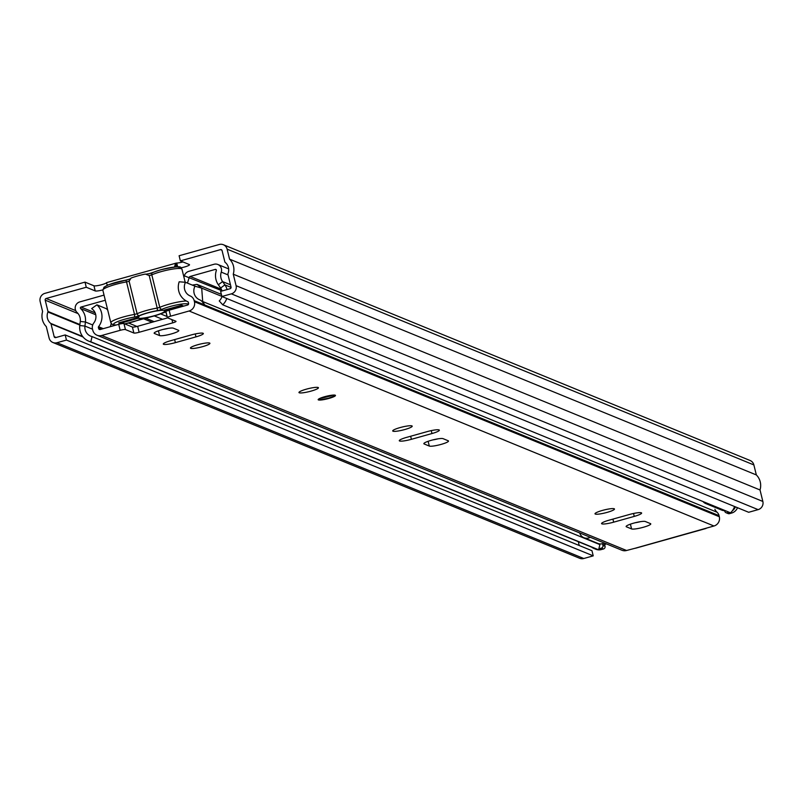 <?xml version="1.0" encoding="UTF-8"?>
<svg xmlns="http://www.w3.org/2000/svg" width="803" height="803" viewBox="0 0 803 803"><rect width="100%" height="100%" fill="white"/><g stroke="black" fill="none" stroke-linecap="round" stroke-linejoin="round"><path stroke-width="1.2" d="M102.784 289.893A6.685 1.024 166.2 0 1 95.216 290.927L86.262 287.253L84.998 282.124L93.951 285.788A6.685 1.024 166.2 0 0 100.275 285.075A6.685 1.024 166.2 0 0 106.568 282.766M107.271 285.316L107.07 284.473M181.076 267.79A6.685 1.024 166.2 0 0 189.518 264.719A6.685 1.024 166.2 0 0 189.327 264.548L180.364 260.875L179.109 255.745L219.229 244.493A6.685 6.464 -67.7 0 1 223.344 244.724L750.112 460.51A6.685 6.464 -67.7 0 1 753.876 464.927L756.336 474.934A15.157 14.655 -67.7 0 1 760.029 489.971L762.85 501.453A6.685 6.464 -67.7 0 1 758.122 509.634L748.667 512.284L221.899 296.498L220.634 291.369L230.09 288.719A1.335 1.295 -67.7 0 0 231.033 287.083L227.901 274.305A0.893 0.863 112.3 0 1 227.942 273.733A9.807 9.475 -67.7 0 0 225.141 262.34A0.893 0.863 112.3 0 1 224.84 261.868L222.07 250.556A1.335 1.295 -67.7 0 0 220.494 249.633L180.364 260.875M182.954 261.929A6.685 1.024 166.2 0 1 176.73 263.053L177.664 266.867M86.262 287.253L46.132 298.495A1.335 1.295 -67.7 0 0 45.189 300.141L47.969 311.444A0.893 0.863 112.3 0 1 47.929 312.016A9.807 9.475 -67.7 0 0 50.719 323.408A0.893 0.863 112.3 0 1 51.021 323.88L54.162 336.658A1.335 1.295 -67.7 0 0 55.738 337.591L65.194 334.941L591.962 550.717L593.226 555.857L66.448 340.07L65.194 334.941M84.998 282.124L44.878 293.366A6.685 6.464 -67.7 0 0 40.15 301.547L42.609 311.554A15.157 14.655 -67.7 0 0 46.303 326.6L49.124 338.073A6.685 6.464 -67.7 0 0 57.003 342.72L66.448 340.07M221.899 296.498L231.354 293.848A6.685 6.464 -67.7 0 0 236.082 285.667L233.261 274.194A15.157 14.655 -67.7 0 0 229.568 259.148L227.108 249.151A6.685 6.464 -67.7 0 0 223.344 244.724M52.888 342.49L579.656 558.276A6.685 6.464 -67.7 0 0 583.771 558.507L593.226 555.857M578.29 541.664L579.234 545.508M233.261 274.194L760.029 489.971M229.568 259.148L756.336 474.934M176.68 266.877L175.556 263.625L176.73 263.053L175.556 263.625L174.462 267.028M175.114 264.629L176.078 266.897M107.461 285.236L106.769 283.78L107.401 285.256M106.769 283.78L106.598 282.957M146.558 274.084L149.87 273.532A4.457 0.683 166.2 0 0 150.482 273.371M149.228 275.57L145.333 274.064A17.385 2.67 166.2 0 0 131.05 278.069L129.112 281.201L137.102 313.712A17.385 2.67 -13.8 0 1 157.207 308.071L149.228 275.57L151.797 274.847L159.787 307.348L157.207 308.071A2.228 0.964 -99.5 0 1 156.856 310.741A4.457 0.683 166.2 0 0 159.656 310.109A4.457 0.683 166.2 0 0 162.015 309.296A2.228 1.676 -114.1 0 1 159.787 307.348A17.385 2.67 -13.8 0 1 168.971 304.176A17.385 2.67 -13.8 0 1 186.306 300.984M163.842 310.229L164.725 310.851A14.263 2.188 -13.8 0 1 154.296 315.74A14.263 2.188 -13.8 0 1 138.166 318.299L119.938 323.408L118.673 322.886L137.062 317.737A14.263 2.188 -13.8 0 1 137.122 317.456A14.263 2.188 -13.8 0 1 148.354 312.758A14.263 2.188 -13.8 0 1 163.3 310.38L181.689 305.22L182.954 305.742L164.725 310.851M119.938 323.408L119.737 322.585M138.166 318.299L139.31 315.91M127.938 279.685A4.457 0.683 166.2 0 0 128.661 279.474L130.216 278.822M222.029 290.977A9.807 9.475 -67.7 0 0 220.644 288.046L218.336 284.754A15.93 15.408 112.3 0 1 216.328 270.531A0.893 0.863 -67.7 0 0 215.294 269.406L190.17 276.453A1.335 1.295 -67.7 0 0 189.257 277.346L187.44 283.098M154.296 315.91L162.577 319.303M227.068 289.562A15.157 14.655 -67.7 0 0 224.89 284.874L222.582 281.582A10.59 10.238 112.3 0 1 221.247 272.127A6.243 6.033 -67.7 0 0 214.04 264.277L188.916 271.314A6.685 6.464 -67.7 0 0 184.309 275.82L183.917 277.085M160.62 313.883L167.044 316.512M221.959 296.528A9.807 9.475 -67.7 0 1 219.249 300.944L222.732 304.809L730.539 512.816A15.157 14.655 -67.7 0 0 734.574 506.502M222.732 304.809A15.157 14.655 -67.7 0 0 226.767 298.495M104.049 295.102L79.768 301.908A6.243 6.033 -67.7 0 0 77.098 312.538A10.59 10.238 112.3 0 1 80.28 321.461L79.778 325.546A15.157 14.655 -67.7 0 0 88.641 341.094A15.157 14.655 -67.7 0 0 90.819 341.787L92.074 336.587L599.881 544.605L598.626 549.794L90.819 341.787M105.303 300.242L81.023 307.047A0.893 0.863 -67.7 0 0 80.641 308.563A15.93 15.408 112.3 0 1 85.429 322.003L84.937 326.078A9.807 9.475 -67.7 0 0 92.074 336.587M88.641 341.094L596.448 549.101A15.157 14.655 -67.7 0 0 598.626 549.794M596.037 542.677A9.807 9.475 -67.7 0 0 597.161 543.49M703.016 501.544A7.578 7.327 -67.7 0 0 709.179 504.063M724.627 510.658A7.578 7.327 112.3 0 1 721.797 510.136L705.787 503.571M579.736 532.961A7.578 7.327 -67.7 0 0 583.942 537.719L597.854 543.42A7.578 7.327 -67.7 0 0 602.511 543.681L602.933 545.388L605.04 546.251A2.228 2.158 112.3 0 1 603.465 548.981L601.357 549.563A8.913 8.622 112.3 0 1 595.876 549.262L593.778 548.399A8.913 8.622 -67.7 0 0 596.167 548.991M583.942 537.719A7.578 7.327 -67.7 0 0 590.275 537.277M724.557 510.367L724.768 511.24A2.228 2.158 -67.7 0 0 727.398 512.786L729.214 512.274M737.505 507.707A8.913 8.622 112.3 0 1 731.603 513.067L729.495 513.649A2.228 2.158 112.3 0 1 728.13 513.579L726.022 512.716M606.295 543.842A7.578 7.327 112.3 0 1 604.619 544.544L602.511 543.681M604.619 544.544L605.04 546.251M598.867 548.8A8.913 8.622 -67.7 0 0 599.249 548.7L601.357 548.118A2.228 2.158 -67.7 0 0 602.933 545.388M732.306 510.828A8.913 8.622 -67.7 0 0 735.397 506.844M591.66 547.144A8.913 8.622 -67.7 0 0 593.778 548.399M328.919 398.429A8.913 1.375 166.2 0 0 335.473 395.437A8.913 1.375 166.2 0 0 324.703 396.702A8.913 1.375 166.2 0 0 318.159 399.693A8.913 1.375 166.2 0 0 328.919 398.429M311.062 391.111A10.027 1.546 166.2 0 0 318.43 387.749A10.027 1.546 166.2 0 0 306.324 389.174A10.027 1.546 166.2 0 0 298.957 392.537A10.027 1.546 166.2 0 0 311.062 391.111M161.513 329.852A10.027 1.546 166.2 0 0 154.146 333.215A10.027 1.546 166.2 0 0 154.427 333.476L159.596 335.584A10.027 1.546 166.2 0 0 170.427 334.178A10.027 1.546 166.2 0 0 178.788 330.545A10.027 1.546 166.2 0 0 178.497 330.284L173.338 328.176A10.027 1.546 166.2 0 0 161.513 329.852M202.547 346.665A10.027 1.546 166.2 0 0 209.914 343.293A10.027 1.546 166.2 0 0 197.809 344.718A10.027 1.546 166.2 0 0 190.441 348.08A10.027 1.546 166.2 0 0 202.547 346.665M431.221 440.335A10.027 1.546 166.2 0 0 423.854 443.698A10.027 1.546 166.2 0 0 424.135 443.949L429.304 446.066A10.027 1.546 166.2 0 0 440.134 444.661A10.027 1.546 166.2 0 0 448.496 441.028A10.027 1.546 166.2 0 0 448.204 440.767L443.045 438.649A10.027 1.546 166.2 0 0 431.221 440.335M404.832 429.525A10.027 1.546 166.2 0 0 412.2 426.152A10.027 1.546 166.2 0 0 400.085 427.577A10.027 1.546 166.2 0 0 392.717 430.94A10.027 1.546 166.2 0 0 404.832 429.525M607.108 512.384A10.027 1.546 166.2 0 0 614.476 509.012A10.027 1.546 166.2 0 0 602.37 510.437A10.027 1.546 166.2 0 0 595.003 513.8A10.027 1.546 166.2 0 0 607.108 512.384M633.497 523.195A10.027 1.546 166.2 0 0 626.129 526.557A10.027 1.546 166.2 0 0 626.42 526.808L631.58 528.926A10.027 1.546 166.2 0 0 642.41 527.521A10.027 1.546 166.2 0 0 650.771 523.887A10.027 1.546 166.2 0 0 650.49 523.626L645.321 521.508A10.027 1.546 166.2 0 0 633.497 523.195M167.385 317.516L165.98 311.805A4.457 0.683 -13.8 0 1 165.86 311.694A4.457 0.683 -13.8 0 1 169.132 310.199L170.597 316.181L189.086 311.002A7.578 7.327 -67.7 0 0 194.446 301.727L194.175 300.643L203.661 304.528A7.127 6.896 -67.7 0 0 199.666 299.82A9.917 9.586 112.3 0 1 194.978 286.189L201.704 288.136L196.966 284.382L221.377 294.38M203.661 304.528L204.715 304.959L202.697 301.516L201.704 288.136L221.879 296.397M635.675 548.098L713.967 526.005A7.578 7.327 -67.7 0 0 719.317 516.73L719.056 515.646A7.127 6.896 -67.7 0 0 717.029 512.204A9.917 9.586 112.3 0 1 714.871 509.243M128.621 323.047L136.972 326.47M118.714 324.322L100.234 329.511A1.335 1.295 -67.7 0 1 98.659 328.578L98.388 327.494A0.893 0.863 112.3 0 1 98.548 326.711A16.16 15.618 -67.7 0 0 96.902 304.839L91.642 308.613A9.917 9.586 112.3 0 1 93.821 322.947A7.127 6.896 -67.7 0 0 92.506 329.14L92.777 330.224A7.578 7.327 -67.7 0 0 101.7 335.493L120.189 330.314L118.714 324.322A4.457 0.683 -13.8 0 1 123.973 323.579L125.439 329.571A4.457 0.683 166.2 0 0 120.189 330.314M169.132 310.199L187.621 305.01A1.335 1.295 -67.7 0 0 188.564 303.373L188.293 302.289A0.893 0.863 112.3 0 0 187.792 301.697A16.16 15.618 -67.7 0 1 179.179 281.783L185.493 282.305A9.917 9.586 112.3 0 0 190.181 295.936A7.127 6.896 -67.7 0 1 194.175 300.643M168.379 328.337A10.027 1.546 -13.8 0 1 163.089 329.431M438.077 438.819A10.027 1.546 -13.8 0 1 432.787 439.914M640.362 521.679A10.027 1.546 -13.8 0 1 635.073 522.773M170.597 316.181A4.457 0.683 166.2 0 0 167.325 317.677A4.457 0.683 166.2 0 0 167.456 317.787L175.887 321.24A4.457 0.683 -13.8 0 1 176.008 321.361A4.457 0.683 -13.8 0 1 172.735 322.856L139.12 332.271A4.457 0.683 -13.8 0 1 133.87 333.024L132.395 327.032L123.973 323.579M132.395 327.032A4.457 0.683 166.2 0 0 137.654 326.289L139.12 332.271M167.656 317.878L137.654 326.289M175.395 342.64L195.982 336.869A10.027 1.546 166.2 0 0 203.35 333.506A10.027 1.546 166.2 0 0 191.244 334.931L170.658 340.703A10.027 1.546 166.2 0 0 163.29 344.065A10.027 1.546 166.2 0 0 175.395 342.64L174.642 339.579M411.397 439.311L431.984 433.54A10.027 1.546 166.2 0 0 439.351 430.177A10.027 1.546 166.2 0 0 427.236 431.602L406.649 437.364A10.027 1.546 166.2 0 0 399.282 440.727A10.027 1.546 166.2 0 0 411.397 439.311L410.644 436.25M629.522 514.462L608.935 520.224A10.027 1.546 166.2 0 0 601.567 523.586A10.027 1.546 166.2 0 0 613.673 522.171L634.26 516.399A10.027 1.546 166.2 0 0 641.627 513.037A10.027 1.546 166.2 0 0 629.522 514.462M133.87 333.024L125.439 329.571M635.173 548.238L626.571 550.497A7.578 7.327 -67.7 0 1 621.913 550.236L97.043 335.232M96.902 304.839L106.387 308.723A16.16 15.618 -67.7 0 1 107.732 310.119M110.272 326.691A16.16 15.618 -67.7 0 0 111.195 323.549M194.978 286.189L185.493 282.305M196.966 284.382L192.318 285.095M95.216 290.927L93.951 285.788M46.132 298.495L75.723 310.62M220.494 249.633L221.929 250.215M54.162 336.658L56.15 337.471M50.719 323.408L82.679 336.497M51.021 323.88L83.09 337.009M47.929 312.016L79.838 325.085M47.969 311.444L79.898 324.532M45.189 300.141L78.092 313.612M57.003 342.72L583.771 558.507M236.082 285.667L762.85 501.453M231.354 293.848L758.122 509.634M227.108 249.151L753.876 464.927M139.331 315.659A2.228 1.676 65.9 0 1 137.102 313.712L134.523 314.435A2.228 0.964 80.5 0 1 134.171 317.105A4.457 0.683 166.2 0 0 136.972 316.472A4.457 0.683 166.2 0 0 139.331 315.659A15.157 2.329 166.2 0 1 156.856 310.741M123.602 316.894A17.385 2.67 -13.8 0 1 134.523 314.435L126.533 281.923A17.385 2.67 166.2 0 0 115.612 284.392A17.385 2.67 166.2 0 0 102.844 290.224L110.824 322.726A17.385 2.67 -13.8 0 1 123.602 316.894M134.171 317.105A15.157 2.329 166.2 0 0 124.656 319.253A15.157 2.329 166.2 0 0 116.395 324.974M124.716 323.89A15.157 2.329 166.2 0 0 131.812 322.184A15.157 2.329 166.2 0 0 139.832 319.423A4.457 0.683 166.2 0 1 144.982 317.978A15.157 2.329 166.2 0 0 154.507 315.83A15.157 2.329 166.2 0 0 162.517 313.06A2.228 1.676 65.9 0 0 162.899 312.959A2.228 1.676 65.9 0 0 163.17 312.799M188.334 304.518A15.157 2.329 166.2 0 0 170.025 306.535A15.157 2.329 166.2 0 0 162.015 309.296M129.112 281.201L126.533 281.923A2.228 0.964 80.5 0 0 125.298 280.257A2.228 0.964 80.5 0 0 125.138 280.317A15.157 2.329 -13.8 0 0 115.622 282.465A15.157 2.329 -13.8 0 0 105.354 288.066M125.459 280.267A4.457 0.683 166.2 0 0 127.797 279.725M160.991 269.748A15.157 2.329 -13.8 0 1 178.758 268.463M149.217 273.662L160.911 269.748C185.222 264.558 179.42 267.409 181.98 269.206A17.385 2.67 166.2 0 0 160.991 271.675A17.385 2.67 166.2 0 0 151.797 274.847A2.228 1.676 -114.1 0 1 152.6 272.618A2.228 1.676 -114.1 0 1 152.982 272.518A15.157 2.329 -13.8 0 1 160.851 269.788M150.623 273.331A4.457 0.683 166.2 0 0 152.329 272.779M165.93 311.976A4.457 0.683 166.2 0 0 162.517 313.06M140.475 319.152A2.228 1.676 -114.1 0 1 140.214 319.313A2.228 1.676 -114.1 0 1 139.832 319.423M145.172 317.978L154.166 321.662M184.309 275.82L221.959 290.746M190.17 276.453L221.347 289.221M231.073 287.404L224.89 284.874L220.644 288.046M230.481 284.814L222.582 281.582L218.336 284.754M80.28 321.461L85.429 322.003L92.716 324.984M79.778 325.546L84.937 326.078L92.516 329.19M215.294 269.406L216.258 269.798M80.641 308.563L95.748 314.746M81.023 307.047L95.155 312.829M221.247 272.127L228.052 274.917M727.398 512.786L729.495 513.649M731.603 513.067L730.68 512.685M603.465 548.981L601.357 548.118M599.249 548.7L601.357 549.563M154.276 332.854L154.427 333.476M423.984 443.336L424.135 443.949M626.27 526.196L626.42 526.808M202.697 301.516L717.029 512.204M204.715 304.959L719.056 515.646M101.7 335.493L626.571 550.497M189.086 311.002L713.967 526.005M98.659 328.578L100.646 329.391M98.388 327.494L102.061 328.999M194.446 301.727L719.317 516.73M172.735 322.856L171.942 319.634M630.405 524.158L631.58 528.926M633.537 513.468L634.26 516.399M612.92 519.109L613.673 522.171M431.261 430.609L431.984 433.54M428.129 441.299L429.304 446.066M158.422 330.816L159.596 335.584M195.27 333.938L195.982 336.869M98.548 326.711L103.286 328.648M176.269 263.083L106.568 282.616M110.824 322.726L112.29 324.512L116.084 325.064M124.766 323.91L154.577 315.83L165.93 311.996M129.213 279.253L108.546 284.784L104.049 287.173L102.844 290.224M147.19 274.014L146.467 274.074M185.192 282.275L181.98 269.206M142.824 318.46L152.058 322.244M217.874 264.488L228.664 268.905M705.998 528.474L635.454 548.248M165.86 311.694L167.325 317.677M321.632 398.168L331.689 395.698M318.691 399.021L321.842 399.492L328.467 398.218L332.081 396.983L334.69 395.086"/></g></svg>
